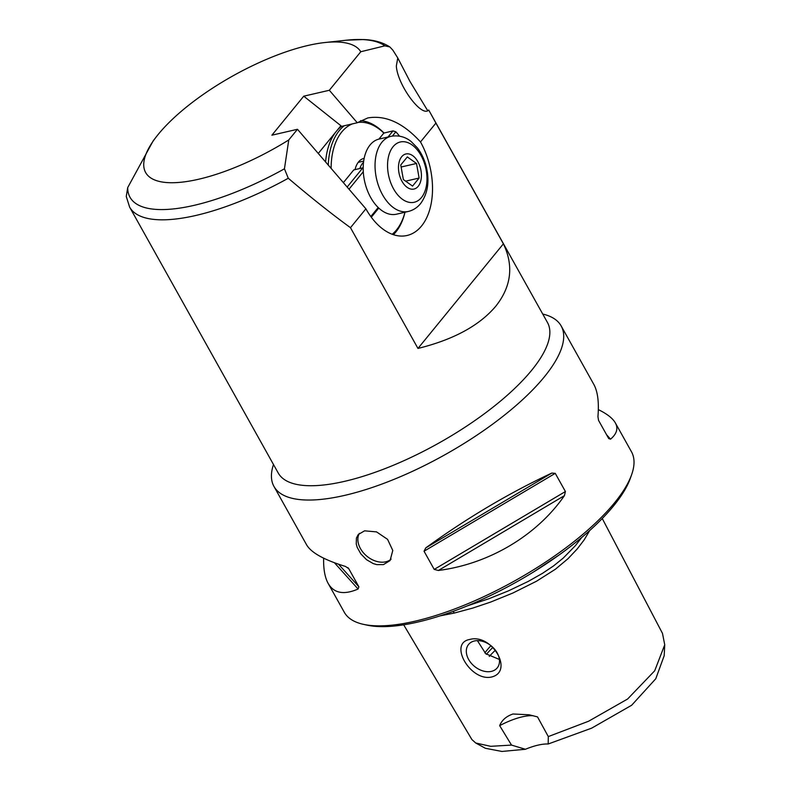 <?xml version="1.0" encoding="UTF-8"?>
<svg xmlns="http://www.w3.org/2000/svg" width="791" height="791" viewBox="0 0 791 791"><rect width="100%" height="100%" fill="white"/><g stroke="black" fill="none" stroke-linecap="round" stroke-linejoin="round"><path stroke-width="1.19" d="M533.589 571.933L559.385 554.768M467.402 605.837L488.897 598.738L508.376 590.897L528.091 581.484L542.507 573.337L553.552 565.921L563.241 558.08L575.383 545.671L581.751 537.445M602.258 518.52L662.482 633.383L664.737 644.784L654.701 670.778L627.599 699.017L588.633 721.214L548.301 736.589L537.524 716.903L529.12 714.777L512.983 713.996C506.309 716.26 501.87 720.146 499.665 725.644L511.52 745.092L525.412 749.265L501.919 751.45L485.358 748.276L475.747 743.016L490.707 746.318L511.52 745.092M440.103 615.863L454.232 613.065L472.8 608.071L490.628 602.08L512.835 593.042L536.545 581.207L555.371 569.253L568.017 558.683L577.292 548.875L584.154 539.897L589.71 530.534M491.468 677.037C514.328 671.579 491.814 633.116 469.607 639.494C448.2 643.221 470.516 681.713 491.468 677.037M403.687 624.821L471.891 739.555L475.747 743.016M427.704 110.681L410.045 81.582L397.764 57.951L396.34 65.989C397.349 84.746 421.821 118.057 428.702 110.028L547.471 322.52A154.215 52.236 150.8 0 1 531.641 370.317A154.215 52.236 -29.2 0 1 390.042 466.631A154.215 52.236 -29.2 0 1 278.224 472.998L129.615 207.084A154.215 52.236 -29.2 0 0 288.28 178.252L284.444 168.809L288.764 139.948A123.376 41.794 150.8 0 1 169.986 182.711A123.376 41.794 150.8 0 1 156.43 136.655A123.376 41.794 150.8 0 1 158.299 134.312A123.376 41.794 150.8 0 1 324.814 42.546A123.376 41.794 150.8 0 1 360.785 51.741L329.333 90.273L303.744 96.186L271.896 135.192L297.475 129.279L365.887 208.814A61.688 37.77 77 0 0 407.078 235.481A61.688 37.77 77 0 0 421.504 226.048A61.688 37.77 -103 0 0 420.496 141.945L435.91 123.08L429.671 111.758M325.605 161.987A61.688 37.77 -103 0 1 336.363 131.306A61.688 37.77 -103 0 1 341.307 126.441L340.911 125.729L318.269 153.454M129.615 207.084L126.263 196.445L127.707 187.586L153.177 140.847L156.43 136.655M288.28 178.252C310.468 197.147 331.192 213.629 350.482 227.689L417.964 348.435C453.51 339.665 479.465 325.585 495.809 306.186C511.332 286.55 513.863 265.766 503.392 243.826L435.91 123.08M397.764 57.951L392.87 50.169L389.854 46.956L384.861 45.838L360.785 51.741M273.488 464.515A164.498 55.726 150.8 0 0 273.973 486.455A164.498 55.726 150.8 0 0 344.757 495.364A164.498 55.726 150.8 0 0 544.287 376.931A164.498 55.726 -29.2 0 0 561.165 325.951A164.498 55.726 -29.2 0 0 542.725 314.047M363.702 624.406L367.449 625.206A161.413 54.678 -29.2 0 0 417.856 622.042A161.413 54.678 -29.2 0 0 630.358 478.268L631.633 474.659A164.498 55.726 150.8 0 1 415.077 621.182A164.498 55.726 -29.2 0 1 363.702 624.406A164.498 55.726 -29.2 0 1 344.293 612.274L328.156 583.412C324.893 577.499 323.381 569.095 323.638 558.179M561.165 325.951L593.804 384.367C597.749 391.545 599.123 402.283 597.937 416.59L598.53 420.347L608.694 438.53L610.543 439.163C616.792 433.883 618.394 428.465 615.349 422.908L631.475 451.77A164.498 55.726 150.8 0 1 631.633 474.659M383.457 564.606L390.082 560.562L392.781 550.477L387.57 539.343L376.536 531.888L364.582 530.83L358.224 534.548L356.425 538.018L356.257 544.04L357.206 547.382L360.844 553.888L366.53 559.702L373.184 563.558L376.753 564.616L383.457 564.606M615.349 422.908C612.748 418.32 607.073 413.881 598.332 409.609M551.802 473.077C509.028 493.04 467.016 517.986 425.766 547.896L424.045 551.228L434.21 569.411L438.372 570.469C488.769 564.092 536.812 535.586 564.418 495.65L565.417 491.527L555.252 473.344L551.802 473.077L425.766 547.896M359.381 533.361A20.566 14.693 -140.8 0 0 364.117 553.591A20.566 14.693 -140.8 0 0 385.731 561.818A20.566 14.693 39.2 0 0 391.08 559.128M490.954 645.683A77.241 26.162 -29.2 0 0 484.863 652.891M477.398 640.621L485.733 653.712L499.388 659.457M474.402 640.977A18.509 13.22 -140.8 0 0 468.569 644.467A18.509 13.22 -140.8 0 0 471.218 663.165A18.509 13.22 -140.8 0 0 491.399 671.371A18.509 13.22 39.2 0 0 497.232 667.881A18.509 13.22 39.2 0 0 494.583 649.184A18.509 13.22 39.2 0 0 474.402 640.977M533.45 715.796A41.122 13.931 -29.2 0 0 522.198 716.854A41.122 13.931 150.8 0 0 499.665 725.644M548.301 736.589L548.173 744.005A41.122 13.931 150.8 0 0 538.009 745.142A41.122 13.931 -29.2 0 0 525.412 749.265M288.764 139.948L297.475 129.279M350.482 227.689L365.887 208.814M664.737 644.784L664.183 655.699L655.769 678.757L631.663 705.246L591.648 728.155L548.173 744.005M273.973 486.455L306.621 544.87C311.219 552.721 324.172 559.919 345.479 566.445L348.722 568.63L358.887 586.813L358.086 589.018C343.867 595.168 333.891 593.299 328.156 583.412M348.337 568.106L347.793 567.602M329.333 90.273L357.265 122.753L367.795 117.938C385.593 114.932 403.163 122.931 420.496 141.945M503.392 243.826L417.964 348.435M357.265 122.753L341.307 126.441M340.911 125.729L303.744 96.186M399.554 136.141A59.632 36.515 77 0 0 398.901 135.34A59.632 36.515 77 0 0 395.816 131.889L395.836 131.771A61.688 37.77 -103 0 1 397.972 134.223L398.901 135.34M355.06 169.62A23.137 14.169 -103 0 1 358.323 162.204A23.137 14.169 -103 0 1 364.157 158.348M392.188 234.255A59.632 36.515 77 0 0 404.972 212.235L404.854 212.739A61.688 37.77 -103 0 1 393.394 234.69M343.373 182.642L353.755 169.917L362.861 167.811L347.16 187.042M388.025 137.001L393.018 130.891L383.843 133.076A59.632 36.515 77 0 0 357.641 122.476M378.919 139.107L383.843 133.076M378.78 208.063L371.305 217.218M395.836 131.771L393.018 130.891L395.816 131.889L392.415 136.042M370.811 216.546L378.197 207.509M363.277 171.726L349.009 189.197M352.42 123.871A59.632 36.515 77 0 0 331.132 168.404M328.285 165.092A61.688 37.77 -103 0 1 344.194 125.779M360.567 120.657A61.688 37.77 -103 0 1 383.961 132.987M401.68 156.737A17.995 11.015 -103 0 1 417.905 161.76A17.995 11.015 -103 0 1 418.202 186.29A17.995 11.015 -103 0 1 401.976 181.268A17.995 11.015 -103 0 1 401.68 156.737M408.294 211.464L396.439 214.203A38.551 23.611 -103 0 1 367.232 190.067A38.551 23.611 -103 0 1 370.069 144.971A38.551 23.611 -103 0 1 379.087 139.068L390.942 136.329C401.462 134.46 408.393 139.236 411.231 141.619L417.43 147.966C421.732 153.632 424.757 160.217 426.507 167.722C429.632 181.93 427.644 193.894 420.555 203.623C417.272 207.647 413.179 210.268 408.294 211.464A38.551 23.611 -103 0 1 379.087 187.329A38.551 23.611 -103 0 1 381.924 142.232A38.551 23.611 -103 0 1 390.942 136.329M359.856 168.513A20.566 12.587 -103 0 1 362.486 163.411A20.566 12.587 -103 0 1 363.524 162.303M403.37 179.557L412.556 186.093L419.121 178.044L416.511 163.47L407.325 156.934L400.75 164.973L403.37 179.557M401.116 167.02L416.511 163.47M405.625 181.169L419.121 178.044M454.232 613.065L453.233 611.344M127.707 187.586A149.074 50.495 -29.2 0 0 284.444 168.809M492.902 647.394A82.709 28.021 -29.2 0 0 486.416 654.305M489.273 656.431A84.815 28.733 150.8 0 1 495.393 650.202M610.543 439.163L606.598 434.783M438.372 570.469L564.418 495.65M434.21 569.411L565.417 491.527M424.045 551.228L555.252 473.344M334.435 562.747L358.086 589.018M338.538 564.21L358.887 586.813M384.861 45.838A149.074 50.495 -29.2 0 0 346.517 40.193L363.524 39.55C373.916 39.886 382.696 42.348 389.854 46.956M421.465 197.532A30.938 18.944 77 0 0 420.96 155.362A30.938 18.944 77 0 0 393.068 146.721A30.938 18.944 77 0 0 393.572 188.891A30.938 18.944 77 0 0 421.465 197.532M529.12 714.787L530.059 714.985M324.814 42.546L346.517 40.193M363.672 161.097L358.204 162.363"/></g></svg>
